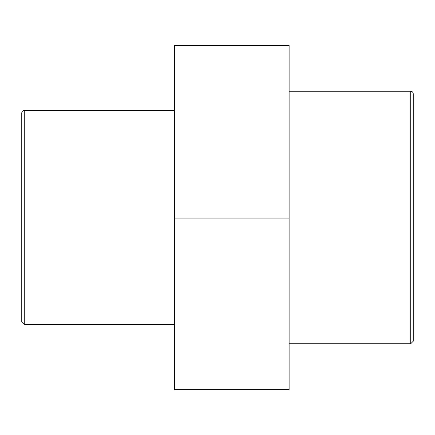 <?xml version="1.0" encoding="UTF-8"?>
<svg xmlns="http://www.w3.org/2000/svg" width="435" height="435" viewBox="0 0 435 435"><rect width="100%" height="100%" fill="white"/><g stroke="black" fill="none" stroke-linecap="round" stroke-linejoin="round"><path stroke-width="0.65" d="M413.25 113.981L413.25 321.019M410.727 343.737L413.25 341.214L413.25 93.786C413.087 92.236 412.244 91.394 410.727 91.263L410.727 343.737L289.117 343.737M21.75 112.959L21.75 322.041L24.273 324.564L24.273 110.436C22.756 110.572 21.913 111.409 21.75 112.959M174.533 324.564L24.273 324.564M174.533 218.087L289.117 218.087L289.117 389.673L174.533 389.673L174.533 45.914L289.117 45.914L289.117 45.327L174.533 45.327L174.533 45.914M289.117 218.087L289.117 45.914M410.727 91.263L289.117 91.263M174.533 110.436L24.273 110.436"/></g></svg>
